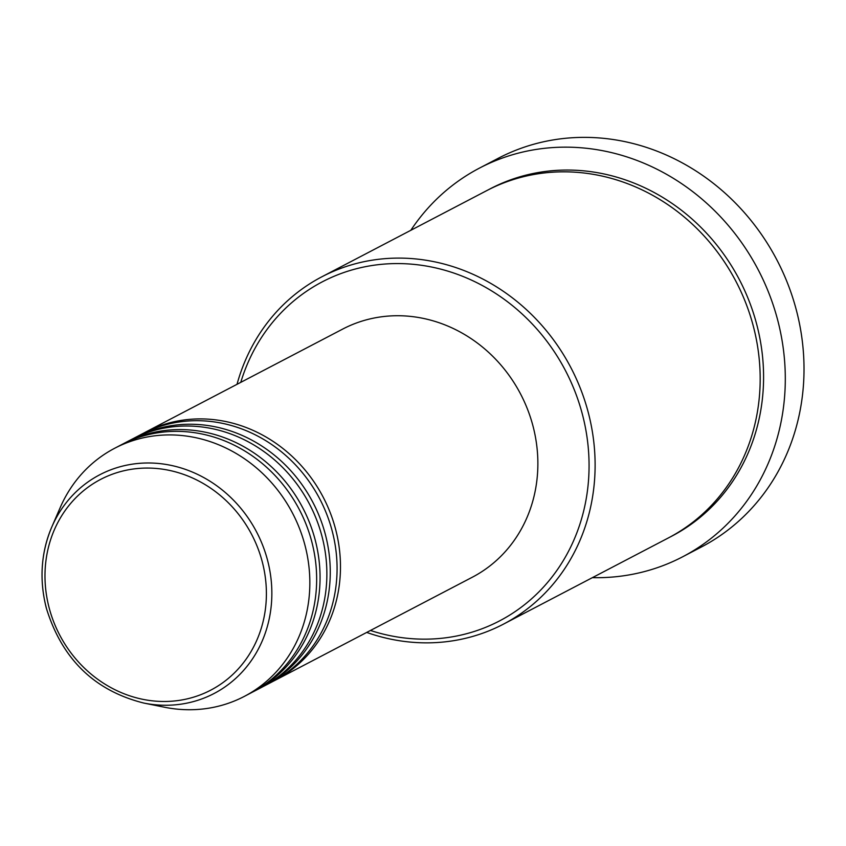 <?xml version="1.0" encoding="UTF-8"?>
<svg xmlns="http://www.w3.org/2000/svg" width="846" height="846" viewBox="0 0 846 846"><rect width="100%" height="100%" fill="white"/><g stroke="black" fill="none" stroke-linecap="round" stroke-linejoin="round"><path stroke-width="1.27" d="M143.609 433.163A139.981 127.577 62.4 0 1 145.301 432.253A139.981 127.577 62.4 0 1 335.598 529.226A139.981 127.577 62.4 0 1 274.982 680.374A139.981 127.577 62.4 0 1 273.269 681.242M133.393 438.503A139.981 127.577 62.4 0 1 135.096 437.594L141.895 434.04A139.981 127.577 62.4 0 1 332.192 531.002A139.981 127.577 62.4 0 1 271.577 682.151L264.766 685.704A139.981 127.577 62.4 0 1 263.064 686.582M135.096 437.594A139.981 127.577 62.4 0 1 325.382 534.556A139.981 127.577 62.4 0 1 264.766 685.704M123.188 443.833A139.981 127.577 62.4 0 1 124.88 442.934L131.69 439.37A139.981 127.577 62.4 0 1 321.988 536.332A139.981 127.577 62.4 0 1 261.372 687.491L254.561 691.045A139.981 127.577 62.4 0 1 252.848 691.922M124.88 442.934A139.981 127.577 62.4 0 1 315.177 539.896A139.981 127.577 62.4 0 1 254.561 691.045M46.35 607.999A123.4 112.465 62.4 0 1 51.786 527.005L60.225 507.547A139.981 127.577 62.4 0 1 114.675 448.264L121.475 444.71A139.981 127.577 62.4 0 1 311.772 541.673A139.981 127.577 62.4 0 1 251.156 692.821L244.346 696.385A139.981 127.577 62.4 0 1 164.6 707.245L143.799 703.058A123.4 112.465 62.4 0 0 267.548 560.232A123.4 112.465 62.4 0 0 164.991 464.274A123.4 112.465 62.4 0 0 51.786 527.005C40.978 552.702 39.149 579.722 46.319 608.084C61.98 659.045 94.477 690.696 143.799 703.058M370.453 630.471A191.302 174.361 -117.6 0 0 582.397 414.339A191.302 174.361 -117.6 0 0 413.218 264.312A191.302 174.361 -117.6 0 0 240.772 382.36M237.017 384.317A195.976 178.612 62.4 0 1 321.871 276.79A195.976 178.612 62.4 0 1 588.277 412.541A195.976 178.612 62.4 0 1 503.423 624.158A195.976 178.612 62.4 0 1 366.699 632.427M682.69 556.774L701.408 546.992A219.304 199.868 -117.6 0 0 796.372 310.196A219.304 199.868 -117.6 0 0 498.252 158.287L479.534 168.068A219.304 199.868 62.4 0 1 777.654 319.978A219.304 199.868 62.4 0 1 682.69 556.774A219.304 199.868 62.4 0 1 592.38 577.659M321.871 276.79L486.936 190.519A195.976 178.612 62.4 0 1 753.342 326.27A195.976 178.612 62.4 0 1 668.488 537.876L503.423 624.158M145.301 432.253L342.693 329.083A139.981 127.577 62.4 0 1 532.991 426.046A139.981 127.577 62.4 0 1 472.375 577.194L274.982 680.374M410.828 230.292A219.304 199.868 62.4 0 1 479.534 168.068M114.675 448.264A139.981 127.577 62.4 0 1 304.962 545.236A139.981 127.577 62.4 0 1 244.346 696.385M262.249 561.765A118.895 108.362 -117.6 0 0 125.673 470.355A118.895 108.362 -117.6 0 0 49.131 607.788A118.895 108.362 -117.6 0 0 185.708 699.198A118.895 108.362 -117.6 0 0 262.249 561.765M488.639 189.641A195.976 178.612 62.4 0 1 756.747 324.494A195.976 178.612 62.4 0 1 670.18 536.977"/></g></svg>
